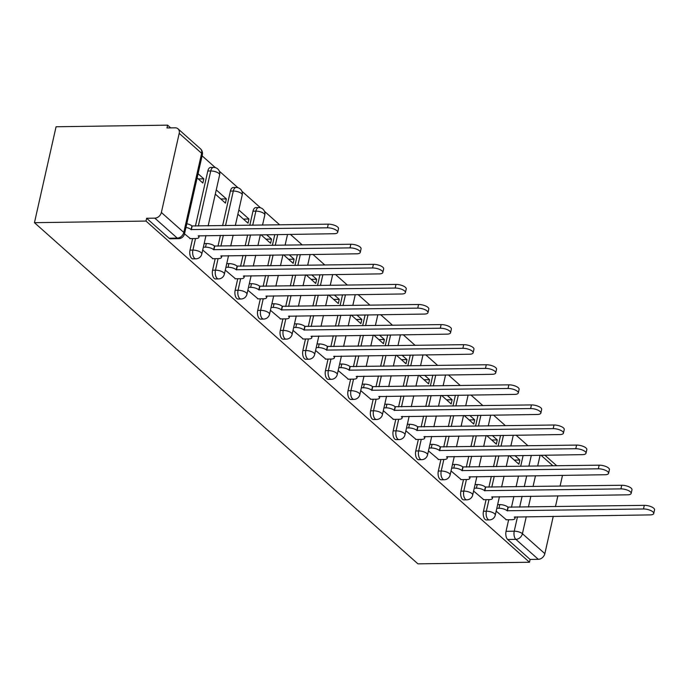 <?xml version="1.0" encoding="UTF-8"?>
<svg xmlns="http://www.w3.org/2000/svg" width="689" height="689" viewBox="0 0 689 689"><rect width="100%" height="100%" fill="white"/><g stroke="black" fill="none" stroke-linecap="round" stroke-linejoin="round"><path stroke-width="1.03" d="M486.072 499.671L483.471 511.229A6.158 3.152 89.2 0 0 485.108 519.403A6.158 3.152 89.2 0 0 486.451 519.962L489.362 519.919A6.158 3.152 -90.8 0 1 488.01 519.36A6.158 3.152 -90.8 0 1 486.374 511.195L488.983 499.628M463.499 479.587L460.898 491.154A6.158 3.152 89.2 0 0 462.526 499.318A6.158 3.152 89.2 0 0 463.878 499.878L466.789 499.835A6.158 3.152 -90.8 0 1 465.437 499.275A6.158 3.152 -90.8 0 1 463.8 491.111L466.41 479.553M440.926 459.503L438.325 471.069A6.158 3.152 89.2 0 0 439.952 479.234A6.158 3.152 89.2 0 0 441.304 479.794L444.207 479.751A6.158 3.152 -90.8 0 1 442.863 479.191A6.158 3.152 -90.8 0 1 441.227 471.026L443.837 459.468M418.352 439.418L415.743 450.985A6.158 3.152 89.2 0 0 417.379 459.15A6.158 3.152 89.2 0 0 418.731 459.709L421.634 459.675A6.158 3.152 -90.8 0 1 420.29 459.107A6.158 3.152 -90.8 0 1 418.654 450.942L421.255 439.384M395.779 419.334L393.169 430.901A6.158 3.152 89.2 0 0 394.806 439.065A6.158 3.152 89.2 0 0 396.158 439.625L399.06 439.591A6.158 3.152 -90.8 0 1 397.708 439.022A6.158 3.152 -90.8 0 1 396.08 430.858L398.681 419.3M373.197 399.25L370.596 410.816A6.158 3.152 89.2 0 0 372.232 418.981A6.158 3.152 89.2 0 0 373.576 419.541L376.487 419.506A6.158 3.152 -90.8 0 1 375.135 418.938A6.158 3.152 -90.8 0 1 373.507 410.773L376.108 399.215M350.623 379.165L348.023 390.732A6.158 3.152 89.2 0 0 349.659 398.897A6.158 3.152 89.2 0 0 351.002 399.456L353.913 399.422A6.158 3.152 -90.8 0 1 352.561 398.853A6.158 3.152 -90.8 0 1 350.925 390.689L353.535 379.131M328.05 359.09L325.449 370.648A6.158 3.152 89.2 0 0 327.077 378.812A6.158 3.152 89.2 0 0 328.429 379.372L331.34 379.338A6.158 3.152 -90.8 0 1 329.988 378.769A6.158 3.152 -90.8 0 1 328.352 370.604L330.961 359.047M305.477 339.005L302.867 350.563A6.158 3.152 89.2 0 0 304.504 358.728A6.158 3.152 89.2 0 0 305.856 359.288L308.758 359.253A6.158 3.152 -90.8 0 1 307.415 358.685A6.158 3.152 -90.8 0 1 305.778 350.52L308.388 338.962M282.903 318.921L280.294 330.479A6.158 3.152 89.2 0 0 281.93 338.643A6.158 3.152 89.2 0 0 283.282 339.203L286.185 339.169A6.158 3.152 -90.8 0 1 284.841 338.6A6.158 3.152 -90.8 0 1 283.205 330.436L285.806 318.878M260.33 298.837L257.72 310.394A6.158 3.152 89.2 0 0 259.357 318.559A6.158 3.152 89.2 0 0 260.709 319.128L263.611 319.085A6.158 3.152 -90.8 0 1 262.259 318.516A6.158 3.152 -90.8 0 1 260.631 310.351L263.232 298.793M237.748 278.752L235.147 290.31A6.158 3.152 89.2 0 0 236.783 298.475A6.158 3.152 89.2 0 0 238.127 299.043L241.038 299A6.158 3.152 -90.8 0 1 239.686 298.432A6.158 3.152 -90.8 0 1 238.058 290.267L240.659 278.709M215.175 258.668L212.574 270.226A6.158 3.152 89.2 0 0 214.21 278.39A6.158 3.152 89.2 0 0 215.554 278.959L218.465 278.916A6.158 3.152 -90.8 0 1 217.113 278.347A6.158 3.152 -90.8 0 1 215.476 270.183L218.086 258.625M192.601 238.583L190 250.141A6.158 3.152 89.2 0 0 191.628 258.306A6.158 3.152 89.2 0 0 192.98 258.875L195.891 258.831A6.158 3.152 -90.8 0 1 194.539 258.263A6.158 3.152 -90.8 0 1 192.903 250.098L195.512 238.54M528.015 445.792L516.104 435.198M505.442 425.707L493.531 415.114M482.868 405.623L470.957 395.03M460.295 385.539L448.384 374.945M437.713 365.454L425.802 354.861M415.14 345.37L403.229 334.776M392.566 325.286L380.655 314.692M369.993 305.201L358.082 294.608M347.42 285.117L335.509 274.523M324.846 265.032L312.935 254.439M302.264 244.948L290.353 234.355M279.691 224.864L264.455 211.308M260.502 207.794L241.882 191.223M237.929 187.709L219.309 171.139M215.356 167.625L202.101 155.835M170.691 127.896L167.608 125.148L56.067 126.759L34.45 222.676L145.999 221.066L529.479 562.241L417.93 563.852L34.45 222.676M553.267 516.302L544.853 553.655A6.158 4.789 131.7 0 1 538.307 559.322L530.108 559.442L507.681 539.487A6.158 3.152 -90.8 0 1 506.045 531.314L508.646 519.756M511.462 507.268L513.899 496.459M516.078 486.787L518.516 475.978M520.695 466.307L523.132 455.507M562.5 475.35L560.062 486.15M557.883 495.822L555.446 506.63M530.108 559.442L529.479 562.241M179.2 133.347L161.364 212.479L183.799 232.434L201.627 153.302L179.2 133.347A6.158 4.789 -48.3 0 0 178.003 128.826A6.158 4.789 -48.3 0 0 175.178 127.827L166.979 127.947L167.608 125.148M146.628 218.267L169.055 238.222A6.158 3.152 89.2 0 0 170.407 238.79L178.597 238.67A6.158 3.152 -90.8 0 1 177.254 238.101L154.818 218.146L146.628 218.267L145.999 221.066M154.818 218.146A6.158 4.789 -48.3 0 0 161.364 212.479M169.055 238.222L177.254 238.101A6.158 4.789 131.7 0 0 183.799 232.434A6.158 2.248 12.7 0 1 184.514 233.864L190.336 238.609M197.123 177.926L202.859 183.033L203.806 178.839L198.234 178.916M202.704 250.029L212.91 258.694M215.312 194.109L225.441 203.117L226.38 198.923L220.816 199M225.277 270.114L235.483 278.778M237.886 214.193L248.014 223.202L248.953 219.007L243.389 219.085M247.859 290.198L258.065 298.862M261.028 234.777L270.588 243.286L271.535 239.092L265.963 239.169M270.433 310.283L280.638 318.947M283.601 254.861L293.161 263.37L294.108 259.176L288.536 259.253M293.006 330.367L303.212 339.031M306.174 274.945L315.734 283.455L316.682 279.26L311.109 279.338M315.579 350.451L325.785 359.115M328.748 295.03L338.308 303.539L339.255 299.345L333.683 299.422M338.153 370.536L348.358 379.2M351.321 315.114L360.89 323.623L361.828 319.429L356.265 319.507M360.726 390.62L370.932 399.284M373.903 335.198L383.463 343.708L384.402 339.513L378.838 339.591M383.308 410.704L393.514 419.368M396.476 355.283L406.036 363.792L406.984 359.598L401.411 359.675M405.881 430.789L416.087 439.453M419.05 375.367L428.61 383.876L429.557 379.682L423.985 379.76M428.455 450.873L438.66 459.537M441.623 395.452L451.183 403.961L452.13 399.766L446.558 399.844M451.028 470.957L461.234 479.622M464.197 415.536L473.756 424.045L474.704 419.851L469.131 419.928M473.601 491.042L483.807 499.706M486.77 435.62L496.338 444.129L497.277 439.935L491.713 440.013M488.889 487.183L491.326 476.375M493.505 466.703L495.942 455.903M498.121 446.222L500.559 435.422M466.315 467.099L468.753 456.29M470.931 446.618L473.369 435.818M475.548 426.138L477.977 415.338M443.742 447.015L446.179 436.206M448.358 426.534L450.787 415.734M452.974 406.054L455.403 395.253M421.168 426.93L423.597 416.122M425.785 406.45L428.213 395.65M430.392 385.969L432.83 375.169M398.595 406.846L401.024 396.037M403.203 386.365L405.64 375.565M407.819 365.885L410.256 355.085M376.013 386.762L378.45 375.953M380.629 366.281L383.067 355.481M385.246 345.8L387.683 335M353.44 366.677L355.877 355.868M358.056 346.197L360.493 335.397M362.672 325.716L365.11 314.916M330.866 346.593L333.304 335.784M335.483 326.112L337.92 315.312M340.099 305.632L342.528 294.832M308.293 326.508L310.73 315.7M312.909 306.028L315.338 295.228M317.526 285.556L319.954 274.747M285.72 306.424L288.148 295.615M290.336 285.944L292.765 275.144M294.944 265.472L297.381 254.663M263.146 286.34L265.575 275.531M267.754 265.859L270.191 255.059M272.37 245.387L274.808 234.579M240.564 266.255L243.002 255.447M245.181 245.775L247.618 234.975M249.797 225.303L252.984 211.17L255.886 211.135A6.158 3.152 -90.8 0 1 258.694 207.553L255.783 207.596A6.158 3.152 89.2 0 0 252.984 211.17M217.991 246.171L220.428 235.362M222.607 225.691L230.402 191.086L233.313 191.051A6.158 3.152 -90.8 0 1 236.12 187.468L233.209 187.511A6.158 3.152 89.2 0 0 230.402 191.086M195.418 226.087L207.828 171.001L210.739 170.967A6.158 3.152 -90.8 0 1 213.547 167.384L210.636 167.427A6.158 3.152 89.2 0 0 207.828 171.001M496.175 511.126L506.381 519.79M509.352 455.705L518.912 464.214L519.851 460.019L514.287 460.097M519.851 460.019L514.916 455.627M497.277 439.935L492.342 435.543M474.704 419.851L469.769 415.458M452.13 399.766L447.195 395.374M429.557 379.682L424.622 375.29M406.984 359.598L402.04 355.205M384.402 339.513L379.467 335.121M361.828 319.429L356.893 315.037M339.255 299.345L334.32 294.952M316.682 279.26L311.747 274.868M294.108 259.176L289.173 254.784M271.535 239.092L266.591 234.699M248.953 219.007L238.833 209.999M226.38 198.923L216.251 189.914M203.806 178.839L198.07 173.731M189.88 238.618L195.797 238.532A6.158 2.248 -167.3 0 0 198.914 237.309A6.158 2.248 -167.3 0 0 198.191 235.879L334.105 233.726A7.079 2.584 -167.3 0 0 337.688 232.322A7.079 2.584 -167.3 0 0 334.553 229.282A7.079 2.584 -167.3 0 0 327.447 227.801L191.103 229.575A6.158 2.248 -167.3 0 0 185.978 227.387M186.797 223.753A6.158 2.248 12.7 0 1 191.921 225.94L328.265 224.166A7.079 2.584 12.7 0 1 335.371 225.647A7.079 2.584 12.7 0 1 338.506 228.679L337.688 232.322M191.318 229.764L192.136 226.13M212.453 258.702L218.379 258.616A6.158 2.248 -167.3 0 0 221.488 257.393A6.158 2.248 -167.3 0 0 220.764 255.963L356.678 253.81A7.079 2.584 -167.3 0 0 360.261 252.407A7.079 2.584 -167.3 0 0 357.126 249.366A7.079 2.584 -167.3 0 0 350.021 247.885L213.676 249.659A6.158 2.248 -167.3 0 0 205.494 247.162L206.312 243.527A6.158 2.248 12.7 0 1 214.494 246.025L350.839 244.251A7.079 2.584 12.7 0 1 357.944 245.732A7.079 2.584 12.7 0 1 361.079 248.763L360.261 252.407M204.168 243.553L206.312 243.527M203.35 247.187L205.494 247.162M213.891 249.849L214.71 246.214M235.027 278.787L240.952 278.701A6.158 2.248 -167.3 0 0 244.061 277.478A6.158 2.248 -167.3 0 0 243.346 276.048L379.251 273.895A7.079 2.584 -167.3 0 0 382.834 272.491A7.079 2.584 -167.3 0 0 379.699 269.451A7.079 2.584 -167.3 0 0 372.594 267.969L236.249 269.743A6.158 2.248 -167.3 0 0 228.068 267.246L228.886 263.611A6.158 2.248 12.7 0 1 237.068 266.109L373.412 264.335A7.079 2.584 12.7 0 1 380.517 265.816A7.079 2.584 12.7 0 1 383.652 268.848L382.834 272.491M226.741 263.637L228.886 263.611M225.923 267.272L228.068 267.246M236.465 269.933L237.292 266.298M257.6 298.871L263.525 298.785A6.158 2.248 -167.3 0 0 266.634 297.562A6.158 2.248 -167.3 0 0 265.92 296.132L401.825 293.979A7.079 2.584 -167.3 0 0 405.408 292.575A7.079 2.584 -167.3 0 0 402.273 289.535A7.079 2.584 -167.3 0 0 395.176 288.054L258.823 289.828A6.158 2.248 -167.3 0 0 250.65 287.33L251.468 283.696A6.158 2.248 12.7 0 1 259.65 286.193L395.994 284.419A7.079 2.584 12.7 0 1 403.091 285.901A7.079 2.584 12.7 0 1 406.226 288.932L405.408 292.575M249.315 283.722L251.468 283.696M248.496 287.356L250.65 287.33M259.047 290.017L259.865 286.383M280.173 318.955L286.099 318.869A6.158 2.248 -167.3 0 0 289.208 317.646A6.158 2.248 -167.3 0 0 288.493 316.217L424.407 314.063A7.079 2.584 -167.3 0 0 427.981 312.651A7.079 2.584 -167.3 0 0 424.846 309.619A7.079 2.584 -167.3 0 0 417.749 308.138L281.405 309.912A6.158 2.248 -167.3 0 0 273.223 307.415L274.041 303.78A6.158 2.248 12.7 0 1 282.223 306.278L418.567 304.504A7.079 2.584 12.7 0 1 425.673 305.985A7.079 2.584 12.7 0 1 428.799 309.017L427.981 312.651M271.888 303.806L274.041 303.78M271.07 307.44L273.223 307.415M281.62 310.102L282.438 306.467M302.755 339.04L308.672 338.954A6.158 2.248 -167.3 0 0 311.79 337.731A6.158 2.248 -167.3 0 0 311.066 336.301L446.98 334.148A7.079 2.584 -167.3 0 0 450.554 332.735A7.079 2.584 -167.3 0 0 447.428 329.704A7.079 2.584 -167.3 0 0 440.323 328.222L303.978 329.997A6.158 2.248 -167.3 0 0 295.796 327.499L296.614 323.864A6.158 2.248 12.7 0 1 304.796 326.362L441.141 324.588A7.079 2.584 12.7 0 1 448.246 326.069A7.079 2.584 12.7 0 1 451.373 329.101L450.554 332.735M294.461 323.89L296.614 323.864M293.643 327.525L295.796 327.499M304.193 330.186L305.012 326.552M325.329 359.124L331.245 359.038A6.158 2.248 -167.3 0 0 334.363 357.815A6.158 2.248 -167.3 0 0 333.64 356.385L469.554 354.232A7.079 2.584 -167.3 0 0 473.136 352.82A7.079 2.584 -167.3 0 0 470.001 349.788A7.079 2.584 -167.3 0 0 462.896 348.307L326.552 350.081A6.158 2.248 -167.3 0 0 318.37 347.583L319.188 343.949A6.158 2.248 12.7 0 1 327.37 346.446L463.714 344.672A7.079 2.584 12.7 0 1 470.82 346.154A7.079 2.584 12.7 0 1 473.954 349.185L473.136 352.82M317.043 343.975L319.188 343.949M316.217 347.609L318.37 347.583M326.767 350.27L327.585 346.636M347.902 379.208L353.827 379.122A6.158 2.248 -167.3 0 0 356.936 377.899A6.158 2.248 -167.3 0 0 356.213 376.47L492.127 374.308A7.079 2.584 -167.3 0 0 495.71 372.904A7.079 2.584 -167.3 0 0 492.575 369.872A7.079 2.584 -167.3 0 0 485.469 368.391L349.125 370.165A6.158 2.248 -167.3 0 0 340.943 367.668L341.761 364.033A6.158 2.248 12.7 0 1 349.943 366.531L486.288 364.757A7.079 2.584 12.7 0 1 493.393 366.238A7.079 2.584 12.7 0 1 496.528 369.27L495.71 372.904M339.617 364.059L341.761 364.033M338.799 367.693L340.943 367.668M349.34 370.355L350.158 366.72M370.475 399.293L376.401 399.207A6.158 2.248 -167.3 0 0 379.51 397.984A6.158 2.248 -167.3 0 0 378.795 396.554L514.7 394.392A7.079 2.584 -167.3 0 0 518.283 392.988A7.079 2.584 -167.3 0 0 515.148 389.957A7.079 2.584 -167.3 0 0 508.043 388.475L371.698 390.25A6.158 2.248 -167.3 0 0 363.516 387.752L364.335 384.118A6.158 2.248 12.7 0 1 372.516 386.615L508.861 384.841A7.079 2.584 12.7 0 1 515.966 386.322A7.079 2.584 12.7 0 1 519.101 389.354L518.283 392.988M362.19 384.143L364.335 384.118M361.372 387.778L363.516 387.752M371.914 390.439L372.74 386.805M393.049 419.377L398.974 419.291A6.158 2.248 -167.3 0 0 402.083 418.068A6.158 2.248 -167.3 0 0 401.368 416.638L537.274 414.477A7.079 2.584 -167.3 0 0 540.856 413.073A7.079 2.584 -167.3 0 0 537.721 410.041A7.079 2.584 -167.3 0 0 530.625 408.56L394.272 410.334A6.158 2.248 -167.3 0 0 386.098 407.836L386.917 404.202A6.158 2.248 12.7 0 1 395.098 406.699L531.443 404.925A7.079 2.584 12.7 0 1 538.54 406.407A7.079 2.584 12.7 0 1 541.675 409.438L540.856 413.073M384.763 404.228L386.917 404.202M383.945 407.862L386.098 407.836M394.496 410.523L395.314 406.889M415.622 439.461L421.547 439.375A6.158 2.248 -167.3 0 0 424.657 438.152A6.158 2.248 -167.3 0 0 423.942 436.723L559.856 434.561A7.079 2.584 -167.3 0 0 563.43 433.157A7.079 2.584 -167.3 0 0 560.295 430.125A7.079 2.584 -167.3 0 0 553.198 428.644L416.854 430.418A6.158 2.248 -167.3 0 0 408.672 427.921L409.49 424.286A6.158 2.248 12.7 0 1 417.672 426.784L554.016 425.01A7.079 2.584 12.7 0 1 561.122 426.491A7.079 2.584 12.7 0 1 564.248 429.523L563.43 433.157M407.337 424.312L409.49 424.286M406.519 427.947L408.672 427.921M417.069 430.608L417.887 426.973M438.204 459.546L444.121 459.46A6.158 2.248 -167.3 0 0 447.239 458.237A6.158 2.248 -167.3 0 0 446.515 456.807L582.429 454.645A7.079 2.584 -167.3 0 0 586.003 453.241A7.079 2.584 -167.3 0 0 582.877 450.21A7.079 2.584 -167.3 0 0 575.771 448.728L439.427 450.503A6.158 2.248 -167.3 0 0 431.245 448.005L432.063 444.371A6.158 2.248 12.7 0 1 440.245 446.868L576.59 445.094A7.079 2.584 12.7 0 1 583.695 446.575A7.079 2.584 12.7 0 1 586.821 449.607L586.003 453.241M429.91 444.396L432.063 444.371M429.092 448.031L431.245 448.005M439.642 450.692L440.46 447.058M460.777 479.63L466.694 479.544A6.158 2.248 -167.3 0 0 469.812 478.321A6.158 2.248 -167.3 0 0 469.088 476.891L605.002 474.73A7.079 2.584 -167.3 0 0 608.585 473.326A7.079 2.584 -167.3 0 0 605.45 470.294A7.079 2.584 -167.3 0 0 598.345 468.813L462 470.587A6.158 2.248 -167.3 0 0 453.818 468.089L454.637 464.455A6.158 2.248 12.7 0 1 462.819 466.953L599.163 465.178A7.079 2.584 12.7 0 1 606.268 466.66A7.079 2.584 12.7 0 1 609.403 469.691L608.585 473.326M452.492 464.481L454.637 464.455M451.665 468.115L453.818 468.089M462.216 470.776L463.034 467.142M483.351 499.714L489.276 499.628A6.158 2.248 -167.3 0 0 492.385 498.405A6.158 2.248 -167.3 0 0 491.662 496.976L627.576 494.814A7.079 2.584 -167.3 0 0 631.158 493.41A7.079 2.584 -167.3 0 0 628.024 490.379A7.079 2.584 -167.3 0 0 620.918 488.897L484.574 490.671A6.158 2.248 -167.3 0 0 476.392 488.174L477.21 484.539A6.158 2.248 12.7 0 1 485.392 487.037L621.736 485.263A7.079 2.584 12.7 0 1 628.842 486.735A7.079 2.584 12.7 0 1 631.977 489.776L631.158 493.41M475.065 484.565L477.21 484.539M474.247 488.2L476.392 488.174M484.789 490.861L485.607 487.226M505.924 519.799L511.849 519.713A6.158 2.248 -167.3 0 0 514.959 518.49A6.158 2.248 -167.3 0 0 514.244 517.06L650.149 514.898A7.079 2.584 -167.3 0 0 653.732 513.494A7.079 2.584 -167.3 0 0 650.597 510.463A7.079 2.584 -167.3 0 0 643.492 508.982L507.147 510.756A6.158 2.248 -167.3 0 0 498.965 508.258L499.783 504.615A6.158 2.248 12.7 0 1 507.965 507.121L644.31 505.347A7.079 2.584 12.7 0 1 651.415 506.82A7.079 2.584 12.7 0 1 654.55 509.86L653.732 513.494M497.639 504.649L499.783 504.615M496.821 508.284L498.965 508.258M507.362 510.945L508.189 507.311M483.471 511.229L486.374 511.195A6.158 2.248 12.7 0 1 494.556 513.693A6.158 2.248 -167.3 0 1 495.279 515.122L499.439 496.666M460.898 491.154L463.8 491.111A6.158 2.248 12.7 0 1 471.982 493.608A6.158 2.248 -167.3 0 1 472.706 495.038L476.866 476.581M438.325 471.069L441.227 471.026A6.158 2.248 12.7 0 1 449.409 473.524A6.158 2.248 -167.3 0 1 450.132 474.954L454.284 456.497M415.743 450.985L418.654 450.942A6.158 2.248 12.7 0 1 426.836 453.44A6.158 2.248 -167.3 0 1 427.55 454.869L431.71 436.413M393.169 430.901L396.08 430.858A6.158 2.248 12.7 0 1 404.262 433.355A6.158 2.248 -167.3 0 1 404.977 434.785L409.137 416.328M370.596 410.816L373.507 410.773A6.158 2.248 12.7 0 1 381.68 413.271A6.158 2.248 -167.3 0 1 382.404 414.7L386.563 396.244M348.023 390.732L350.925 390.689A6.158 2.248 12.7 0 1 359.107 393.186A6.158 2.248 -167.3 0 1 359.83 394.616L363.99 376.16M325.449 370.648L328.352 370.604A6.158 2.248 12.7 0 1 336.533 373.102A6.158 2.248 -167.3 0 1 337.257 374.532L341.417 356.075M302.867 350.563L305.778 350.52A6.158 2.248 12.7 0 1 313.96 353.018A6.158 2.248 -167.3 0 1 314.684 354.447L318.835 335.999M280.294 330.479L283.205 330.436A6.158 2.248 12.7 0 1 291.387 332.933A6.158 2.248 -167.3 0 1 292.102 334.363L296.261 315.915M257.72 310.394L260.631 310.351A6.158 2.248 12.7 0 1 268.813 312.849A6.158 2.248 -167.3 0 1 269.528 314.279L273.688 295.831M235.147 290.31L238.058 290.267A6.158 2.248 12.7 0 1 246.231 292.765A6.158 2.248 -167.3 0 1 246.955 294.194L251.115 275.746M212.574 270.226L215.476 270.183A6.158 2.248 12.7 0 1 223.658 272.68A6.158 2.248 -167.3 0 1 224.381 274.11L228.541 255.662M190 250.141L192.903 250.098A6.158 2.248 12.7 0 1 201.085 252.596A6.158 2.248 -167.3 0 1 201.808 254.026L205.968 235.578M506.045 531.314L514.235 531.202L517.482 516.819M519.661 507.147L522.098 496.338M524.277 486.667L526.706 475.866M528.885 466.195L531.322 455.386M540.098 455.257L537.661 466.065M535.482 475.737L533.045 486.537M530.866 496.218L528.429 507.018M526.25 516.69L522.417 533.699L544.853 553.655M552.931 465.842L541.02 455.248M491.8 487.14L494.237 476.332M496.416 466.66L498.845 455.86M501.024 446.179L503.461 435.379M469.226 467.056L471.655 456.247M473.843 446.575L476.271 435.775M478.45 426.095L480.888 415.295M446.653 446.972L449.082 436.163M451.261 426.491L453.698 415.691M455.877 406.019L458.314 395.21M424.071 426.887L426.508 416.078M428.687 406.407L431.125 395.607M433.303 385.935L435.741 375.126M401.498 406.803L403.935 395.994M406.114 386.322L408.551 375.522M410.73 365.85L413.167 355.042M378.924 386.718L381.361 375.91M383.54 366.238L385.978 355.438M388.157 345.766L390.585 334.957M356.351 366.634L358.788 355.825M360.967 346.154L363.396 335.354M365.575 325.682L368.012 314.873M333.777 346.55L336.206 335.741M338.385 326.069L340.822 315.269M343.001 305.597L345.439 294.789M311.204 326.465L313.633 315.657M315.812 305.985L318.249 295.185M320.428 285.513L322.865 274.704M288.622 306.381L291.059 295.572M293.238 285.901L295.676 275.1M297.855 265.429L300.292 254.62M266.049 286.297L268.486 275.488M270.665 265.816L273.102 255.016M275.281 245.344L277.719 234.536M243.475 266.212L245.913 255.404M248.092 245.732L250.529 234.932M252.708 225.26L255.886 211.135A6.158 2.248 -167.3 0 1 264.068 213.633A6.158 2.248 -167.3 0 1 264.791 215.063A6.158 6.158 0 0 0 258.694 207.553M220.902 246.128L223.339 235.319M225.518 225.647L233.313 191.051A6.158 2.248 -167.3 0 1 241.494 193.549A6.158 2.248 -167.3 0 1 242.218 194.978A6.158 6.158 0 0 0 236.12 187.468M198.329 226.044L210.739 170.967A6.158 2.248 -167.3 0 1 218.921 173.464A6.158 2.248 -167.3 0 1 219.636 174.894A6.158 6.158 0 0 0 213.547 167.384M287.485 234.398A6.158 6.158 0 0 1 287.365 235.147A6.158 2.248 -167.3 0 0 287.218 234.398M310.059 254.482A6.158 6.158 0 0 1 309.938 255.231A6.158 2.248 -167.3 0 0 309.8 254.482M332.632 274.567A6.158 6.158 0 0 1 332.511 275.316A6.158 2.248 -167.3 0 0 332.374 274.567M355.205 294.651A6.158 6.158 0 0 1 355.085 295.4A6.158 2.248 -167.3 0 0 354.947 294.651M377.787 314.735A6.158 6.158 0 0 1 377.667 315.484A6.158 2.248 -167.3 0 0 377.52 314.735M400.361 334.82A6.158 6.158 0 0 1 400.24 335.569A6.158 2.248 -167.3 0 0 400.094 334.82M422.934 354.904A6.158 6.158 0 0 1 422.813 355.653A6.158 2.248 -167.3 0 0 422.676 354.904M445.507 374.988A6.158 6.158 0 0 1 445.387 375.729A6.158 2.248 -167.3 0 0 445.249 374.988M468.081 395.073A6.158 6.158 0 0 1 467.96 395.813A6.158 2.248 -167.3 0 0 467.822 395.073M490.654 415.157A6.158 6.158 0 0 1 490.534 415.898A6.158 2.248 -167.3 0 0 490.396 415.157M513.236 435.241A6.158 6.158 0 0 1 513.116 435.982A6.158 2.248 -167.3 0 0 512.969 435.241M507.681 539.487L515.872 539.366A6.158 3.152 -90.8 0 1 514.235 531.202A6.158 2.248 -167.3 0 1 522.417 533.699A6.158 4.789 131.7 0 1 515.872 539.366L538.307 559.322M200.439 148.781A6.158 4.789 -48.3 0 1 201.627 153.302A6.158 2.248 12.7 0 1 202.351 154.732A6.158 6.158 0 0 0 200.439 148.781L178.003 128.826M191.103 229.575L191.921 225.94M327.447 227.801L328.265 224.166M213.676 249.659L214.494 246.025M350.021 247.885L350.839 244.251M236.249 269.743L237.068 266.109M372.594 267.969L373.412 264.335M258.823 289.828L259.65 286.193M395.176 288.054L395.994 284.419M281.405 309.912L282.223 306.278M417.749 308.138L418.567 304.504M303.978 329.997L304.796 326.362M440.323 328.222L441.141 324.588M326.552 350.081L327.37 346.446M462.896 348.307L463.714 344.672M349.125 370.165L349.943 366.531M485.469 368.391L486.288 364.757M371.698 390.25L372.516 386.615M508.043 388.475L508.861 384.841M394.272 410.334L395.098 406.699M530.625 408.56L531.443 404.925M416.854 430.418L417.672 426.784M553.198 428.644L554.016 425.01M439.427 450.503L440.245 446.868M575.771 448.728L576.59 445.094M462 470.587L462.819 466.953M598.345 468.813L599.163 465.178M484.574 490.671L485.392 487.037M620.918 488.897L621.736 485.263M507.147 510.756L507.965 507.121M643.492 508.982L644.31 505.347M219.636 174.894L208.147 225.897M195.891 258.831A6.158 6.158 0 0 0 201.808 254.026M242.218 194.978L235.337 225.51M233.158 235.182L230.72 245.982M218.465 278.916A6.158 6.158 0 0 0 224.381 274.11M264.791 215.063L262.526 225.114M260.347 234.785L257.91 245.594M255.731 255.266L253.294 266.066M241.038 299A6.158 6.158 0 0 0 246.955 294.194M287.365 235.147L285.1 245.198M282.921 254.87L280.483 265.678M278.304 275.35L275.867 286.15M263.611 319.085A6.158 6.158 0 0 0 269.528 314.279M309.938 255.231L307.673 265.282M305.494 274.954L303.057 285.763M300.878 295.435L298.44 306.235M286.185 339.169A6.158 6.158 0 0 0 292.102 334.363M332.511 275.316L330.246 285.367M328.067 295.038L325.63 305.847M323.451 315.519L321.022 326.319M308.758 359.253A6.158 6.158 0 0 0 314.684 354.447M355.085 295.4L352.82 305.451M350.641 315.123L348.203 325.931M346.024 335.603L343.596 346.403M331.34 379.338A6.158 6.158 0 0 0 337.257 374.532M377.667 315.484L375.393 325.535M373.214 335.207L370.785 346.016M368.606 355.688L366.169 366.488M353.913 399.422A6.158 6.158 0 0 0 359.83 394.616M400.24 335.569L397.975 345.62M395.796 355.291L393.359 366.1M391.18 375.772L388.742 386.572M376.487 419.506A6.158 6.158 0 0 0 382.404 414.7M422.813 355.653L420.548 365.704M418.369 375.376L415.932 386.184M413.753 395.856L411.316 406.656M399.06 439.591A6.158 6.158 0 0 0 404.977 434.785M445.387 375.729L443.122 385.788M440.943 395.46L438.505 406.269M436.326 415.941L433.889 426.741M421.634 459.675A6.158 6.158 0 0 0 427.55 454.869M467.96 395.813L465.695 405.873M463.516 415.545L461.079 426.353M458.9 436.025L456.471 446.825M444.207 479.751A6.158 6.158 0 0 0 450.132 474.954M490.534 415.898L488.268 425.957M486.089 435.629L483.661 446.438M481.473 456.109L479.044 466.909M466.789 499.835A6.158 6.158 0 0 0 472.706 495.038M513.116 435.982L510.842 446.041M508.663 455.713L506.234 466.522M504.055 476.194L501.618 486.994M489.362 519.919A6.158 6.158 0 0 0 495.279 515.122M556.764 465.79L544.853 455.188M178.597 238.67A6.158 6.158 0 0 0 184.514 233.864L202.351 154.732M198.914 237.309L199.285 235.672M221.488 257.393L221.858 255.757M244.061 277.478L244.431 275.841M266.634 297.562L267.005 295.925M289.208 317.646L289.578 316.01M311.79 337.731L312.16 336.094M334.363 357.815L334.733 356.179M356.936 377.899L357.307 376.263M379.51 397.984L379.88 396.347M402.083 418.068L402.454 416.432M424.657 438.152L425.027 436.516M447.239 458.237L447.609 456.6M469.812 478.321L470.182 476.685M492.385 498.405L492.756 496.769M514.959 518.49L515.329 516.853"/></g></svg>
